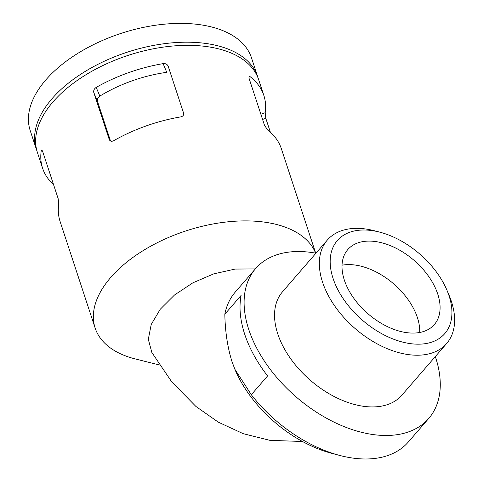 <?xml version="1.0" encoding="UTF-8"?>
<svg xmlns="http://www.w3.org/2000/svg" width="483" height="483" viewBox="0 0 483 483"><rect width="100%" height="100%" fill="white"/><g stroke="black" fill="none" stroke-linecap="round" stroke-linejoin="round"><path stroke-width="0.72" d="M109.418 139.943L109.255 139.563C110.13 141.35 111.615 141.724 113.716 140.692A116.463 63.925 -18.2 0 1 180.636 116.916C182.966 116.373 183.957 115.117 183.606 113.143L168.144 66.123C167.227 64.215 165.548 63.382 163.115 63.623L166.756 72.323A100.277 55.038 161.8 0 0 99.836 96.099C97.874 97.481 97.095 99.238 97.488 101.364L93.793 92.537L109.333 139.762M110.529 141.018L97.488 101.364M159.444 364.979L135.439 358.984A116.463 63.925 -18.2 0 1 95.139 328.048L60.091 221.462A116.463 63.925 -18.2 0 1 58.745 204.164L58.141 198.579L42.679 151.553L41.604 150.044L41.218 150.871A116.463 63.925 161.8 0 0 42.57 168.169A116.463 63.925 161.8 0 0 53.547 184.615M42.57 168.169L37.414 152.495A116.463 63.925 -18.2 0 1 128.086 55.394A116.463 63.925 -18.2 0 1 258.689 79.743L263.839 95.417A116.463 63.925 161.8 0 0 250.103 76.652L249.131 76.308L249.029 78.234L264.491 125.26L267.624 129.951A116.463 63.925 -18.2 0 1 281.36 148.71L315.701 253.158M95.139 328.048A116.463 63.925 -18.2 0 1 183.824 231.611A116.463 63.925 -18.2 0 1 315.616 253.14M270.383 132.27L265.795 118.305L265.191 112.714A116.463 63.925 161.8 0 0 263.839 95.417M163.115 63.623A116.463 63.925 161.8 0 0 96.195 87.399C94.197 88.733 93.394 90.448 93.793 92.537M435.31 356.593A114.489 70.53 -139.1 0 1 428.723 418.459L408.364 441.963A114.489 70.53 -139.1 0 1 339.64 455.415L331.688 453.32A102.644 63.237 -139.1 0 1 234.992 369.567A102.644 63.237 -139.1 0 1 234.774 369.054M339.64 455.415A114.489 70.53 -139.1 0 1 251.305 394.732L234.859 369.247L231.961 361.513C227.523 347.229 225.15 331.459 224.83 314.192A114.489 70.53 -139.1 0 1 235.287 292.052L255.646 268.548A114.489 70.53 -139.1 0 1 315.942 253.201M224.83 314.192L241.114 295.391A114.489 70.53 -139.1 0 0 244.694 334.212A114.489 70.53 -139.1 0 0 267.594 375.925L251.305 394.732M446.938 290.198L449.075 295.246A78.958 48.644 -139.1 0 1 446.66 343.485L401.868 395.197A78.958 48.644 -139.1 0 1 336.09 397.497A78.958 48.644 -139.1 0 1 277.755 333.85A78.958 48.644 -139.1 0 1 282.507 291.81L327.299 240.093A78.958 48.644 -139.1 0 1 374.693 230.82L379.994 232.214A71.061 43.778 -139.1 0 1 446.938 290.198A71.061 43.778 -139.1 0 1 412.428 343.878A71.061 43.778 -139.1 0 1 333.065 278.401A71.061 43.778 -139.1 0 1 379.994 232.214M446.66 343.485A78.958 48.644 -139.1 0 1 380.882 345.786A78.958 48.644 -139.1 0 1 322.547 282.138A78.958 48.644 -139.1 0 1 327.299 240.093M405.998 332.546A57.242 35.265 40.9 0 0 434.32 324.57A57.242 35.265 40.9 0 0 414.136 260.434A57.242 35.265 40.9 0 0 347.778 249.608A57.242 35.265 40.9 0 0 353.387 297.697A57.242 35.265 40.9 0 0 405.998 332.546M36.937 150.913A116.463 63.925 -18.2 0 1 36.388 149.356A116.463 63.925 -18.2 0 1 127.053 52.255A116.463 63.925 -18.2 0 1 257.656 76.61A116.463 63.925 -18.2 0 1 258.133 78.186M36.388 149.356L30.2 130.549A116.463 63.925 -18.2 0 1 120.871 33.448A116.463 63.925 -18.2 0 1 251.474 57.797L257.656 76.61M428.723 418.459A114.489 70.53 -139.1 0 1 333.342 421.792A114.489 70.53 -139.1 0 1 248.763 329.509A114.489 70.53 -139.1 0 1 255.646 268.548M255.32 268.928L235.143 269.067L213.679 273.885L192.88 282.815L174.55 294.968L160.241 309.259L151.215 324.479L148.311 339.326L151.855 352.493L171.664 381.745L195.929 406.469L218.316 422.16L243.251 433.692L269.9 440.345L302.491 441.492M419.709 332.479A57.242 35.265 40.9 0 0 393.778 283.938A57.242 35.265 40.9 0 0 342.03 265.203M41.218 150.871L42.226 150.515M262.577 119.446L265.795 118.305M260.868 114.248L265.191 112.714M248.799 77.117L250.103 76.652M99.836 96.099L96.195 87.399M234.992 369.567L234.859 369.247"/></g></svg>

